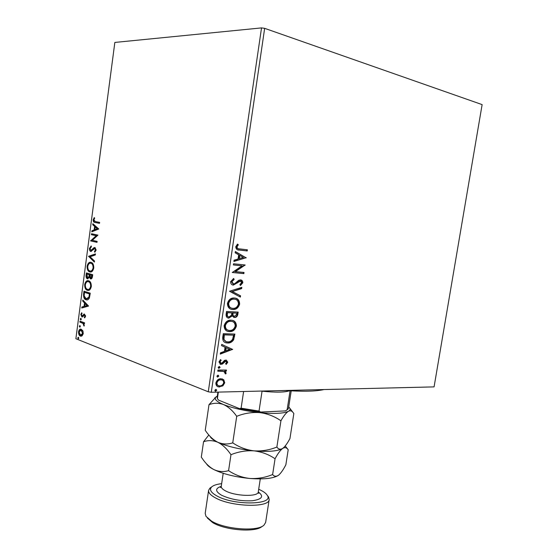<?xml version="1.0" encoding="UTF-8"?>
<svg xmlns="http://www.w3.org/2000/svg" width="558" height="558" viewBox="0 0 558 558"><rect width="100%" height="100%" fill="white"/><g stroke="black" fill="none" stroke-linecap="round" stroke-linejoin="round"><path stroke-width="0.84" d="M223.772 379.789L224.728 382.809L222.879 385.857L218.666 386.924C216.783 386.582 215.855 385.25 215.876 382.941C216.811 380.131 218.485 378.729 220.912 378.722L223.772 379.789L223.242 379.586L224.197 382.607L224.728 382.809M217.927 370.052L226.464 370.031L226.297 371.161L225.048 371.168L226.157 373.121L225.739 373.979L224.916 373.448L225.146 372.939L223.549 371.349L217.76 371.189L217.927 370.052M227.769 362.205L226.241 364.381L225.613 363.718L226.722 362.268L225.739 361.172L222.475 363.997L220.626 364.325L218.966 361.954L220.473 359.617L221.17 360.273L220.04 361.828L221.219 363.23L222.07 362.965L224.497 360.391L226.241 360.063L227.769 362.205L227.239 362.016L225.906 364.032M222.761 337.144L223.27 333.684L234.904 334.075L233.642 339.794C231.989 342.145 229.987 343.212 227.629 342.989L226.757 342.919C223.835 342.64 222.502 340.715 222.761 337.144M226.541 311.455L238.161 312.103L237.854 314.196C237.429 316.442 236.306 317.53 234.493 317.46L232.233 315.947L228.675 318.123C226.876 317.907 226.018 316.679 226.102 314.447L226.541 311.455M229.512 291.248L241.83 287.363L241.642 288.612L232.323 291.555L240.575 295.838L240.386 297.086L229.512 291.248M233.377 264.945L233.551 263.781L245.15 264.987L235.413 271.627L244.041 272.457L243.867 273.601L232.268 272.499L242.032 265.831L233.377 264.945M239.717 248.896L247.396 249.817L247.222 250.967L239.424 250.047C237.248 250.256 236.02 249.168 235.741 246.782L237.513 244.083L238.329 244.788L236.948 246.915C237.317 248.415 238.238 249.077 239.717 248.896M211.287 392.274L434.075 386.889L482.126 104.611L264.659 28.339L211.287 392.274L208.28 391.793L261.528 27.9L264.659 28.339M246.231 257.691L233.893 261.451L234.074 260.181L238.05 259.038L238.678 254.797L235.162 252.809L235.35 251.539L246.197 257.887M230.614 281.671L233.669 278.505L234.13 279.502L231.828 281.685L233.502 283.959L234.702 283.68L238.671 280.332L240.519 279.893C242.012 280.011 242.772 280.981 242.807 282.794L240.435 285.508L239.856 284.552L241.628 282.676L240.393 281.051L233.314 285.117C231.57 284.943 230.67 283.799 230.614 281.671M234.367 298.014C237.673 298.167 239.438 300.19 239.647 304.075C238.364 307.939 236.055 309.746 232.728 309.488L232.512 309.474C229.289 309.258 227.594 307.228 227.42 303.378C228.745 299.52 231.061 297.735 234.367 298.014M231.096 320.173L231.521 320.208C234.618 320.466 236.236 322.419 236.39 326.074C235.099 329.938 232.798 331.78 229.464 331.598L228.815 331.543C225.816 331.229 224.26 329.262 224.149 325.649C225.474 321.792 227.79 319.971 231.096 320.173M232.637 349.35L220.27 354.093L220.452 352.844L224.442 351.38L225.055 347.222L221.519 345.618L221.7 344.377L232.609 349.538M219.287 366.446L220.124 367.394L218.813 368.329L218.164 367.394L219.287 366.446M218.004 375.164L218.841 376.106L217.515 377.041L216.881 376.12L218.004 375.164M215.918 389.345L216.762 390.265L215.402 391.207L214.795 390.307L215.918 389.345M82.814 330.741L83.233 333.572L82.145 335.818L80.415 336.097C79.131 335.616 78.511 334.165 78.545 331.759C79.034 329.736 79.857 328.857 81.029 329.122L82.814 330.741M80.024 321.164L84.565 322.838L84.439 323.779L83.77 323.535L84.056 326.116L82.961 323.389L79.899 322.106L80.024 321.164M85.513 316.309L84.621 317.907L84.3 317.209L84.942 316.17L84.384 315.019L82.612 316.86L81.873 316.916L80.826 314.461L81.691 312.745L82.04 313.436L81.391 314.552L81.97 315.961L84.398 314.042L85.513 316.309M83.595 294.052L83.972 291.206L90.263 293.187L89.399 297.944C88.527 299.583 87.501 300.218 86.337 299.834L86.023 299.751C84.202 299.29 83.393 297.393 83.595 294.052L84.223 294.094L84.579 291.395M86.378 272.911L92.712 274.71L92.482 276.468C92.182 278.344 91.526 279.146 90.522 278.874L89.329 277.319L87.453 278.805C86.42 278.484 85.953 277.34 86.058 275.38L86.378 272.911M88.569 256.296L95.467 253.911L95.327 254.957L90.082 256.764L94.525 261.032L94.386 262.079L88.569 256.296L95.425 254.204M91.414 234.688L91.54 233.732L97.957 235.12L92.335 240.31L97.127 241.391L96.994 242.353L90.598 240.896L96.171 235.727L91.414 234.688L92.042 234.765L92.161 233.872M95.341 221.554L99.645 222.384L99.512 223.353L94.532 222.349C93.618 222.272 93.179 221.421 93.214 219.782L94.26 217.571L94.686 218.15L93.87 219.901L95.341 221.554M208.28 391.793L75.874 338.727L114.843 42.436L261.528 27.9M98.766 228.996L91.791 231.821L91.931 230.782L94.142 229.931L94.602 226.429L92.726 224.734L92.865 223.688L98.766 228.996M89.44 248.415L91.191 245.952L91.414 246.803L90.096 248.498L90.947 250.493L93.897 247.759L94.937 247.501L96.143 250.096L94.734 252.244L94.442 251.393L95.481 249.921L94.839 248.463L90.808 251.442C89.866 251.191 89.406 250.179 89.44 248.415L90.068 248.477L91.289 246.329M91.017 262.351C92.837 262.762 93.758 264.645 93.772 267.986C92.935 271.167 91.61 272.471 89.782 271.899C87.976 271.446 87.076 269.563 87.09 266.243C87.906 263.139 89.217 261.841 91.017 262.351M88.582 280.779C90.396 281.246 91.31 283.15 91.324 286.498C90.563 289.504 89.322 290.788 87.592 290.355L87.355 290.293C85.555 289.783 84.663 287.872 84.683 284.559C85.451 281.56 86.706 280.29 88.443 280.744L88.582 280.779M88.562 306.049L81.754 308.009L81.893 306.991L84.049 306.412L84.509 302.959L82.675 301.034L82.814 300.009L88.562 306.049M80.854 318.353L81.266 319.322L80.715 319.936L80.233 318.946L80.854 318.353M79.906 325.551L80.317 326.528L79.773 327.134L79.285 326.137L79.906 325.551M78.357 337.262L78.769 338.246L78.246 338.846L77.743 337.834L78.357 337.262M99.519 223.312L95.16 222.433C94.246 222.356 93.8 221.498 93.835 219.866L93.214 219.782M93.835 219.866L94.595 218.025M92.461 231.57L92.558 230.859L91.931 230.782M92.558 230.859L94.769 230.008L94.142 229.931M94.769 230.008L95.23 226.506L94.602 226.429M95.23 226.506L92.726 224.734M93.353 224.811L93.437 224.204M94.853 229.659L97.824 228.836L95.209 226.973L94.853 229.659L97.19 228.759L95.209 226.973M97.824 228.836L97.19 228.759M97.008 242.284L90.598 240.896M91.226 240.965L90.626 240.679M91.254 240.749L96.799 235.797L96.171 235.727M96.799 235.797L92.042 234.765M91.61 250.333L91.128 250.514M92.237 250.396L94.525 247.829L93.897 247.759M94.525 247.829L95.111 247.55M95.216 251.874L94.442 251.393M95.069 251.463L96.116 249.984L95.481 249.921M96.116 249.984L95.467 248.533L94.839 248.463M91.275 251.456L90.068 248.477M94.448 261.597L89.175 256.52L88.548 256.457M90.619 272.004L89.782 271.899M90.41 271.955C88.603 271.502 87.704 269.619 87.718 266.299L87.09 266.243M87.718 266.299C88.324 263.683 89.378 262.358 90.891 262.323M90.626 271.021C92.042 271.397 93.081 270.358 93.744 267.903C93.723 265.21 92.984 263.697 91.519 263.362L90.842 263.299M89.915 270.951L89.978 270.965C91.4 271.355 92.447 270.316 93.109 267.847C93.095 265.155 92.356 263.641 90.891 263.306C89.454 262.888 88.408 263.913 87.739 266.389C87.725 269.075 88.45 270.595 89.915 270.951M93.744 267.903L93.109 267.847M91.519 263.362L90.891 263.306M91.024 278.916L90.522 278.874M91.087 278.902L89.957 277.368L89.329 277.319M87.941 278.84L87.453 278.805M88.011 278.826C87.02 278.47 86.574 277.333 86.685 275.429L86.058 275.38M86.685 275.429L86.992 273.085M88.206 277.905L89.531 276.74L89.873 274.766L86.902 274.048L87.578 277.856L88.903 276.684L89.245 274.71L86.902 274.048M91.268 277.968L92.433 276.517L92.558 275.526L89.894 274.899L90.633 277.919L91.931 275.478L89.894 274.899M92.433 276.517L91.798 276.468M92.558 275.526L91.931 275.478M89.873 274.766L89.245 274.71M89.531 276.74L88.903 276.684M88.297 290.411L87.355 290.293M87.983 290.334C86.183 289.825 85.29 287.914 85.304 284.601L84.683 284.559M85.304 284.601C85.876 282.076 86.895 280.786 88.345 280.723M88.283 289.435C89.657 289.783 90.661 288.765 91.296 286.387C91.282 283.687 90.542 282.153 89.085 281.776L88.324 281.699C86.95 281.337 85.946 282.348 85.325 284.719C85.311 287.405 86.03 288.946 87.48 289.344L87.648 289.393C89.029 289.741 90.033 288.723 90.661 286.338C90.647 283.645 89.915 282.111 88.457 281.734L88.952 281.748M91.296 286.387L90.661 286.338M89.085 281.776L88.457 281.734M87.09 299.897L86.023 299.751M86.65 299.786C84.83 299.325 84.021 297.428 84.223 294.094M87.055 298.914L89.496 297.281L90.117 293.975L84.488 292.35L84.181 295.942L86.148 298.802L88.868 297.247L89.489 293.933L84.488 292.35M90.117 293.975L89.489 293.933M89.496 297.281L88.868 297.247M82.41 307.835L82.521 307.019L81.893 306.991M82.521 307.019L84.049 306.412M84.677 306.44L85.137 302.994L84.509 302.959M85.137 302.994L83.302 301.069L82.675 301.034M83.302 301.069L83.365 300.588M84.746 306.223L87.662 305.644L85.723 303.615L85.095 303.58L84.746 306.223L87.027 305.61L85.095 303.58M87.662 305.644L87.027 305.61M85.032 317.46L84.3 317.209M84.928 317.237L85.465 316.588M85.527 316.198L84.942 316.17M85.534 315.64L84.446 315.04M82.424 316.937L81.873 316.916M82.458 316.923L81.44 315.27M81.405 314.489L80.826 314.461M81.538 314.056L81.921 313.191M83.058 315.926L83.665 315.089L83.037 315.061M83.665 315.089L84.432 314.168L83.805 314.14M81.063 319.797L80.861 318.974L80.233 318.946M80.861 318.974L81.063 318.499M84.467 323.584L83.77 323.535M84.286 325.551L83.63 325.488M84.321 325.112L83.763 325.091M83.833 323.633L82.961 323.389M83.588 323.41L79.899 322.106M80.526 322.126L80.624 321.387M80.122 326.988L79.913 326.158L79.285 326.137M79.913 326.158L80.108 325.691M81.335 336.209L80.415 336.097M81.043 336.118L79.222 333.558M79.131 331.78L78.545 331.759M79.257 331.285L81.077 329.129M83.198 331.919L81.824 330.169L81.182 330.085M81.21 335.253L83.163 333.977M80.533 335.156L82.675 333.356L80.931 330.071L79.097 331.968L80.533 335.156M83.254 333.37L82.675 333.356M81.824 330.169L81.196 330.148M78.587 338.692L78.371 337.855L77.743 337.834M78.371 337.855L78.559 337.402M246.838 249.747L246.671 250.863L247.222 250.967M246.671 250.863L237.945 249.803M237.296 244.271L238.329 244.788M237.778 244.683L236.676 246.064L237.227 246.169M236.676 246.064L236.397 246.81L236.948 246.915M236.397 246.81C236.571 248.101 237.241 248.729 238.406 248.687M245.646 257.775L233.935 261.165M235.323 251.728L245.68 257.58M239.794 255.424L239.249 255.313L238.768 258.556L243.441 257.475L239.794 255.424L239.319 258.668M244.592 264.924L245.108 265.224M244.564 265.113L234.862 271.502L235.413 271.627M243.483 272.402L243.323 273.483L243.867 273.601M243.323 273.483L232.274 272.43M233.384 264.883L242.032 265.831M233.265 278.679L234.13 279.502M233.579 279.37L231.284 281.56L231.828 281.685M231.284 281.56L232.951 283.827M240.658 279.914L242.256 282.662L242.807 282.794M242.256 282.662L240.233 285.18M239.849 280.918L238.252 281.483L238.803 281.616M238.252 281.483L236.892 282.801L237.436 282.934M236.892 282.801L232.77 284.985L233.314 285.117M241.237 287.551L241.098 288.472L241.642 288.612M241.098 288.472L232.323 291.555M231.779 291.422L240.575 295.838M240.031 295.698L239.863 296.814M235.343 298.146C237.847 298.844 239.103 300.769 239.11 303.929L239.647 304.075M239.11 303.929C237.82 307.793 235.511 309.599 232.184 309.341L232.728 309.488M232.184 309.341L231.033 309.181M234.96 299.262L233.656 299.018C231.019 298.788 229.164 300.204 228.089 303.273C228.117 306.049 229.254 307.653 231.486 308.079M232.902 308.344C235.539 308.546 237.394 307.116 238.461 304.047C238.287 300.908 236.864 299.283 234.2 299.158C231.563 298.928 229.708 300.35 228.634 303.419C228.787 306.614 230.21 308.253 232.902 308.344M228.089 303.273L228.634 303.419M233.656 299.018L234.2 299.158M237.603 312.075L237.31 314.042C236.885 316.288 235.769 317.376 233.948 317.307L234.493 317.46M233.948 317.307L233.565 317.265M228.906 318.144L228.368 317.99L231.689 315.793L232.233 315.947M228.368 317.99L227.852 317.927M226.841 313.833L227.378 313.987C227.092 315.765 227.629 316.763 228.996 316.993L231.424 315.305L231.919 312.912L227.036 312.522L226.841 313.833C226.548 315.549 227.05 316.539 228.348 316.818M232.484 313.408L233.021 313.561C232.756 315.2 233.258 316.114 234.513 316.309L236.641 314.356L236.815 313.178L232.567 312.822L232.484 313.408C232.212 315.005 232.693 315.919 233.907 316.149M232.567 312.822L233.111 312.975L233.021 313.561M236.815 313.178L233.111 312.975M227.036 312.522L227.573 312.675L227.378 313.987M231.919 312.912L227.573 312.675M232.372 320.355C234.716 321.073 235.874 322.922 235.846 325.914L236.39 326.074M235.846 325.914C234.562 329.778 232.254 331.612 228.926 331.431L229.464 331.598M228.926 331.431L227.483 331.229M231.954 321.457L230.391 321.157C227.748 320.983 225.892 322.433 224.825 325.502C224.825 328.139 225.878 329.687 227.992 330.141M229.638 330.455C232.281 330.601 234.137 329.143 235.204 326.074C235.071 323.131 233.767 321.554 231.291 321.345L230.928 321.317C228.292 321.143 226.436 322.594 225.362 325.663C225.432 328.578 226.681 330.162 229.094 330.406L229.638 330.455M224.825 325.502L225.362 325.663M230.391 321.157L230.928 321.317M234.346 334.054L233.105 339.627L233.642 339.794M233.105 339.627C231.451 341.97 229.45 343.037 227.092 342.814L227.629 342.989M227.092 342.814L225.432 342.584M223.437 338.999L223.974 339.166C224.525 340.805 225.558 341.677 227.078 341.796L227.804 341.852C229.736 342.04 231.347 341.147 232.637 339.166L233.558 335.17L223.772 334.695L223.437 338.999L225.983 341.51M233.558 335.17L224.309 334.87L223.974 339.166M223.772 334.695L224.309 334.87M232.079 349.364L220.333 353.688M221.693 344.439L232.107 349.175M226.178 347.732L225.641 347.557L225.174 350.738L229.84 349.392L226.178 347.732L225.711 350.912M225.711 361.11L225.209 360.984L225.739 361.172M225.209 360.984L224.393 361.249L224.93 361.438M224.393 361.249L221.938 363.809L222.475 363.997M221.938 363.809L220.563 364.179L221.094 364.367M220.563 364.179L220.012 364.123M220.284 359.757L221.17 360.273M220.64 360.084L219.51 361.647L220.04 361.828M219.51 361.647L220.612 363.077M226.339 360.084L227.239 362.016M219.322 366.453L220.124 367.394M219.594 367.206L218.478 368.154L219.008 368.343M225.906 370.031L225.767 370.965L226.297 371.161M225.767 370.965L225.048 371.168M224.518 370.972L226.157 373.121M225.627 372.925L225.286 373.686M223.019 371.154L217.787 370.993M218.052 375.164L218.841 376.106M218.317 375.904L217.195 376.859L217.725 377.055M224.197 382.607L222.349 385.655L222.879 385.857M222.349 385.655L219.161 386.806L219.685 387.015M219.161 386.806L217.794 386.631M222.224 378.889L223.242 379.586M221.728 379.97L220.208 379.656C218.408 379.628 217.139 380.647 216.406 382.718C216.392 384.309 217.013 385.25 218.29 385.55M219.845 385.885C221.652 385.892 222.928 384.874 223.681 382.816C223.646 381.121 222.921 380.151 221.505 379.921L220.738 379.852C218.938 379.831 217.669 380.849 216.936 382.921C216.95 384.629 217.662 385.599 219.071 385.815L219.845 385.885M216.406 382.718L216.936 382.921M220.208 379.656L220.738 379.852M215.995 389.345L216.762 390.265M216.232 390.056L215.116 391.025L215.639 391.228M323.982 389.554C316.037 391.395 303.161 391.709 285.354 390.488M274.634 390.746L285.975 390.53M289.518 390.76C284.685 392.434 275.533 392.574 262.058 391.172L261.172 391.067M286.707 410.095L285.438 410.904L260.495 412.048L239.577 408.665L218.541 400.114L217.397 398.579L218.352 392.107M285.438 410.904L288.026 409.133L288.528 408.163L291.213 390.858M290.076 390.795L287.126 409.823M262.058 391.172L259.031 411.079L260.495 412.048M239.577 408.665L241.112 408.184L259.031 411.079M243.616 391.493L241.112 408.184M217.906 392.114L217.132 397.366L217.397 398.579M221.652 483.667C216.881 484.198 213.575 485.272 211.726 486.883C209.131 489.485 210.764 492.463 216.644 495.804C233.753 505.757 274.71 504.976 267.226 495.274C266.18 493.558 264.032 491.877 260.76 490.231L258.696 489.268M267.415 495.525L268.607 497.038L269.186 499.515C269.542 508.017 230.775 506.901 215.032 497.652C210.471 495.113 208.322 492.679 208.601 490.356L209.885 488.159L211.468 487.057M262.134 526.354L262.134 526.354C256.045 532.695 225.265 530.435 212.654 522.574L207.395 518.075M208.601 490.356L205.204 513.311L205.986 516.359L211.545 521.109C224.895 529.423 257.594 531.823 263.99 525.134L265.636 522.448L269.186 499.515M280.925 420.795C283.603 415.94 286.108 412.774 288.437 411.302C290.055 410.493 291.45 410.709 292.615 411.95L293.843 413.506L289.944 438.553C287.795 442.634 285.682 445.682 283.603 447.697L282.676 448.423C280.402 449.755 278.47 449.295 276.873 447.049L280.925 420.795C274.606 416.387 267.575 413.666 259.847 412.62C251.951 412.062 244.244 413.29 236.718 416.303L232.742 442.857C227.713 444.51 222.754 444.314 217.864 442.285C213.233 439.885 209.145 436.07 205.602 430.825L205.239 430.309L208.992 404.696C213.7 402.834 218.52 402.778 223.458 404.529C228.327 406.768 232.749 410.688 236.718 416.303M276.873 447.049C269.514 450.062 261.897 451.331 254.029 450.857C246.322 449.908 239.222 447.244 232.742 442.857M216.183 396.766L208.992 404.696M282.822 448.318L282.676 448.423C277.926 451.213 268.377 452.029 254.029 450.857C239.396 449.33 227.343 446.477 217.864 442.285C213.784 440.367 211.245 438.504 210.254 436.719M288.73 406.88L289.881 408.33C290.411 409.474 289.93 410.465 288.437 411.302C283.757 413.52 274.229 413.966 259.847 412.62C245.171 410.974 233.042 408.275 223.458 404.529C216.65 401.641 214.098 399.172 215.793 397.122L217.32 396.082M208.825 434.975L203.558 441.734C208.225 440.102 212.996 440.29 217.864 442.285C222.684 444.768 227.05 448.904 230.97 454.707C238.468 451.659 246.155 450.376 254.029 450.857C261.737 451.82 268.747 454.456 275.059 458.76C277.772 453.654 280.311 450.208 282.676 448.423C284.538 447.293 286.115 447.418 287.398 448.813L288.2 449.727L285.856 464.786C283.555 469.299 281.288 472.633 279.063 474.781L278.512 475.235C276.217 476.79 274.25 476.56 272.625 474.537C265.28 477.578 257.684 478.89 249.831 478.471C235.225 477.034 223.228 474.056 213.826 469.55C210.045 467.618 207.604 465.721 206.516 463.851M288.102 449.609L286.212 447.265M278.233 475.437C273.26 478.492 263.788 479.503 249.831 478.471C242.137 477.578 235.051 474.977 228.578 470.666C223.584 472.131 218.666 471.761 213.826 469.55C209.592 467.227 205.825 463.67 202.526 458.878L201.305 457.121L203.558 441.734M228.578 470.666L230.97 454.707M272.625 474.537L275.059 458.76M95.781 222.579L95.153 222.502M93.465 249.056L92.837 248.994M89.81 275.247L89.175 275.192M90.033 294.603L89.406 294.561M82.047 322.691L81.419 322.663M238.88 249.942L239.424 250.047M237.31 314.042L237.854 314.196M234.039 336.139L234.576 336.307M223.591 335.93L224.128 336.097M223.346 362.379L223.884 362.567M220.117 370.986L220.647 371.182M220.989 487.106L220.466 487.546L221.254 486.339C221.094 487.755 222.447 489.24 225.313 490.782C235.016 496.285 258.431 497.025 258.284 491.94C264.129 496.341 262.197 499.27 252.488 500.735C241.049 501.307 230.719 499.459 221.498 495.19C215.102 491.34 215.018 488.39 221.254 486.332L223.2 473.289M94.532 222.349L95.16 222.433M87.592 290.355L88.22 290.397M86.337 299.834L86.964 299.876M84.384 315.019L85.011 315.047M82.193 315.988L82.682 316.016M80.77 336.202L81.28 336.216M80.931 330.071L81.559 330.092M232.512 309.474L231.968 309.32M234.29 317.446L233.753 317.293M228.675 318.123L228.131 317.969M228.815 331.543L228.278 331.382M231.291 321.345L230.754 321.185M226.757 342.919L226.22 342.745M225.934 361.186L225.404 361.005M220.626 364.325L220.096 364.137M223.346 371.307L222.816 371.112M218.666 386.924L218.143 386.722M221.505 379.921L220.975 379.719M267.226 495.274L268.607 497.038M258.312 492.749L258.682 493.321L258.284 491.94L260.286 478.897M215.793 397.122L214.816 397.833M289.881 408.33L292.608 411.944M285.222 445.968L287.398 448.806M211.726 486.883L209.885 488.159"/></g></svg>
